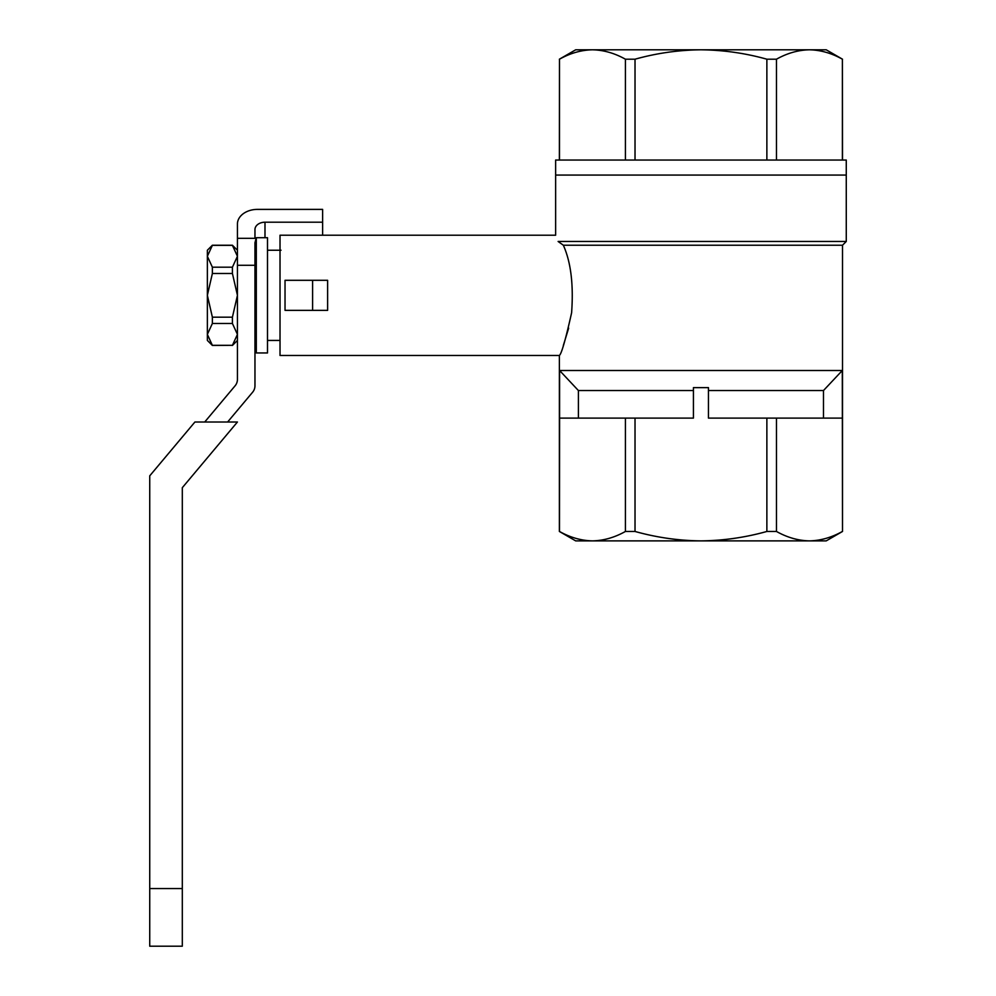 <?xml version="1.0" encoding="UTF-8"?>
<svg xmlns="http://www.w3.org/2000/svg" width="996" height="996" viewBox="0 0 996 996"><rect width="100%" height="100%" fill="white"/><g stroke="black" fill="none" stroke-linecap="round" stroke-linejoin="round"><path stroke-width="1.49" d="M559.491 160.045L559.491 59.2L559.379 160.045M635.025 160.045L635.025 59.2L625.413 59.2C614.632 53.162 603.651 50.037 592.458 49.8L811.553 49.8M625.413 160.045L625.413 59.2M776.469 160.045L776.469 59.2L766.87 59.2C745.307 53.162 723.333 50.037 700.947 49.8C678.562 50.037 656.588 53.162 635.025 59.2M766.87 160.045L766.87 59.2M842.392 160.045L842.392 59.2L842.504 160.045M590.329 49.8L592.458 49.8C581.266 50.037 570.272 53.162 559.491 59.2M842.392 59.2C831.61 53.162 820.629 50.037 809.437 49.8L826.219 49.8L842.504 59.2M559.379 59.2L575.676 49.8L592.458 49.8M559.379 531.466L559.491 531.466C570.272 537.504 581.266 540.641 592.458 540.878L575.676 540.878L559.379 531.466L559.379 355.472L280.025 355.472L280.025 235.205L555.631 235.205L555.631 175.072L846.264 175.072L846.264 160.045L555.631 160.045L555.631 175.072L846.264 175.072L846.264 241.468L558.109 241.468C554.847 233.151 554.847 233.151 558.109 241.468L563.338 245.228L842.504 245.228L842.504 531.466L842.305 370.5L559.59 370.5L559.59 418.108L625.413 418.108L625.413 531.466L635.025 531.466C656.588 537.504 678.562 540.641 700.947 540.878L826.219 540.878L842.504 531.466M809.437 49.8C798.244 50.037 787.251 53.162 776.469 59.2M327.622 280.299L327.622 310.366L285.03 310.366L285.03 280.299L327.622 280.299M568.654 328.157L563.338 345.45M563.338 245.228C570.882 262.073 573.646 284.595 571.604 312.794C565.628 339.512 561.545 353.742 559.379 355.472C561.545 353.729 565.616 339.512 571.604 312.806C573.646 284.607 570.882 262.073 563.338 245.228L558.109 241.468M559.59 418.108L559.491 531.466C570.272 537.504 581.266 540.641 592.458 540.878L700.947 540.878C723.333 540.641 745.307 537.504 766.87 531.466L776.469 531.466C787.251 537.504 798.244 540.641 809.437 540.878C820.629 540.641 831.61 537.504 842.392 531.466M842.305 418.108L708.455 418.108L708.455 387.631L693.428 387.631L693.428 418.108L625.413 418.108M842.305 370.5L823.48 390.544L823.48 418.108M823.48 390.544L708.455 390.544M766.87 418.108L766.87 531.466M776.469 418.108L776.469 531.466M635.025 418.108L635.025 531.466M693.428 390.544L578.402 390.544L578.402 418.108M578.402 390.544L559.59 370.5M592.458 540.878C603.651 540.641 614.632 537.504 625.413 531.466M312.595 310.366L312.595 280.299M267.501 250.233L281.021 250.233M267.501 237.708L267.501 352.958L256.308 352.958L256.308 237.708L267.501 237.708M227.623 422.005L252.623 392.212A10.022 10.022 0 0 0 254.964 385.763L254.964 242.725L256.308 237.708M254.964 347.953L256.308 352.958M254.964 265.272L237.434 265.272L237.434 238.33L254.964 238.33L254.964 229.541A10.022 7.333 0 0 1 264.986 222.208L264.986 237.708M237.434 238.33L237.434 224.038A20.045 14.654 0 0 1 257.478 209.384L322.617 209.384L322.617 222.208L264.986 222.208M237.434 265.272L237.434 379.376A10.022 10.022 0 0 1 235.081 385.825L204.728 422.005M322.617 222.208L322.617 235.205M182.305 487.691L182.305 946.2L149.736 946.2L149.736 475.839L194.917 422.005L237.434 422.005L182.305 487.691M212.372 267.202L212.372 273.489L207.367 295.339L207.367 250.233L212.372 245.228L232.417 245.228L237.434 256.283L232.417 245.365L212.372 245.365L207.367 256.283L212.372 267.202L232.417 267.202L237.434 256.283M212.372 317.176L212.372 323.476L207.367 334.395L207.367 295.339L212.372 317.176L232.417 317.176L237.434 295.339L232.417 273.489L212.372 273.489M207.367 334.395L207.367 340.433L212.372 345.45L207.367 334.395L212.372 345.313L232.417 345.313L237.434 334.395L232.417 323.476L212.372 323.476M232.417 267.202L232.417 273.489M232.417 317.176L232.417 323.476M232.417 345.313L212.372 345.45M182.305 888.569L149.736 888.569M842.504 245.228L846.264 241.468M267.501 340.433L280.025 340.433M237.434 340.433L232.417 345.45M237.434 250.233L232.417 245.228"/></g></svg>
